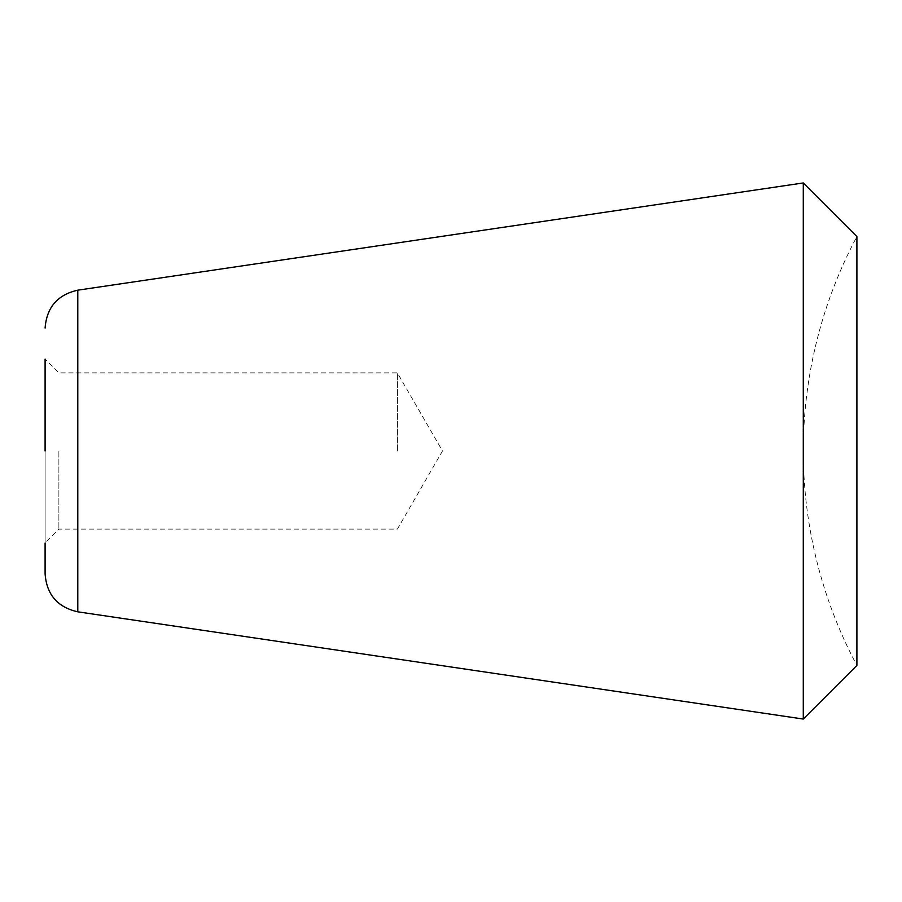 <?xml version="1.0" encoding="UTF-8"?>
<svg xmlns="http://www.w3.org/2000/svg" width="902" height="902" viewBox="0 0 902 902"><rect width="100%" height="100%" fill="white"/><g stroke="black" fill="none" stroke-linecap="round" stroke-linejoin="round"><path stroke-width="0.68" stroke-dasharray="4.51 3.38" d="M397.387 451L397.387 372.887L397.387 451M58.889 451L58.889 529.113L58.889 451M45.1 359.097L45.1 451L45.1 359.097L58.889 372.887L397.387 372.887L442.487 451L397.387 529.113L58.889 529.113L45.1 542.903L45.1 451L45.1 573.943M803.287 182.948L803.287 719.052M856.9 236.561L856.9 665.439A455.679 455.679 0 0 1 856.9 236.561M77.797 290.173L77.797 611.827"/><path stroke-width="1.35" d="M803.287 182.948L856.9 236.561L856.9 665.439L803.287 719.052L803.287 182.948L77.797 290.173L77.797 611.827C57.559 607.26 46.667 594.632 45.1 573.943L45.1 542.903M45.1 359.097L45.1 451L45.1 359.097M77.797 611.827L803.287 719.052M77.797 290.173C57.559 294.74 46.667 307.368 45.1 328.057"/></g></svg>
